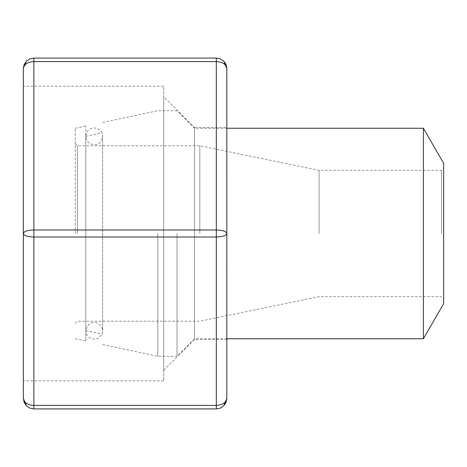 <?xml version="1.0" encoding="UTF-8"?>
<svg xmlns="http://www.w3.org/2000/svg" width="467" height="467" viewBox="0 0 467 467"><rect width="100%" height="100%" fill="white"/><g stroke="black" fill="none" stroke-linecap="round" stroke-linejoin="round"><path stroke-width="0.35" stroke-dasharray="2.33 1.75" d="M443.65 163.333L443.65 303.667M423.394 128.25L423.394 338.75M443.65 233.5L443.65 168.243L443.65 233.5M441.543 233.5L441.543 170.35L441.543 233.5M319.101 233.5L319.101 170.35L319.101 233.5M199.818 233.5L199.818 145.792L199.818 233.5M77.376 233.5L77.376 145.792L77.376 233.5M75.275 233.5L75.275 128.25L75.275 233.5M85.8 233.5L85.8 126.014L85.8 340.986L85.8 136.317L85.8 330.683L87.475 325.639C93.283 320.59 98.187 321.354 102.18 327.939L102.641 330.683L102.641 136.317C101.216 141.886 98.934 144.642 95.782 144.595C89.88 144.928 86.553 142.166 85.8 136.317C86.296 131.204 89.104 128.396 94.217 127.9C99.728 128.81 102.536 131.618 102.641 136.317L102.641 330.683C101.695 336.217 98.893 339.024 94.217 339.1C89.104 338.604 86.296 335.796 85.8 330.683L85.8 233.5M157.799 233.5L157.799 356.292L157.799 233.5M177.016 233.5L177.016 356.292L177.016 233.5M194.558 233.5L194.558 128.25L194.558 233.5M223.757 405.829L226.834 398.392L226.834 233.5C226.197 231.375 222.689 230.202 216.309 229.992L33.875 229.992L33.875 61.591C27.495 62.018 23.986 64.353 23.35 68.608L23.35 233.5C23.986 235.625 27.495 236.798 33.875 237.008L33.875 408.917L216.309 408.917L216.309 405.409L33.875 405.409C27.495 404.982 23.986 402.647 23.35 398.392L26.432 405.835M23.35 398.392L23.35 233.5C23.986 231.375 27.495 230.202 33.875 229.992L33.875 237.008L216.309 237.008C222.689 236.798 226.197 235.625 226.834 233.5L226.834 68.608C226.197 64.353 222.689 62.018 216.309 61.591L216.309 58.083L33.875 58.083L33.875 61.591L216.309 61.591L216.309 405.409C222.689 404.982 226.197 402.647 226.834 398.392M226.834 127.549L226.834 339.451L226.834 127.549L194.558 127.549L194.558 339.451L194.558 127.549L163.683 96.675L163.683 370.325L163.683 96.675M23.35 86.15L23.35 380.85L23.35 86.15L163.683 86.15L163.683 380.85L163.683 86.15M75.275 323.316L77.376 321.208L199.818 321.208L319.101 296.65L441.543 296.65L443.65 298.757M75.275 143.684L77.376 145.792L199.818 145.792L319.101 170.35L441.543 170.35L443.65 168.243M75.275 338.75L85.8 340.986M75.275 128.25L85.8 126.014M85.8 330.659L102.641 334.238M85.8 136.341L102.641 132.762M102.641 344.564L157.799 356.292L177.016 356.292L194.558 338.75L226.834 338.75M102.641 122.436L157.799 110.708L177.016 110.708L194.558 128.25L226.834 128.25M163.683 380.85L23.35 380.85M226.834 339.451L194.558 339.451L163.683 370.325M26.426 61.171L23.35 68.608M226.834 68.608L223.751 61.165"/><path stroke-width="0.7" d="M423.394 128.25L423.394 338.75L443.65 303.667L443.65 163.333L423.394 128.25L226.834 128.25M26.426 61.171L29.847 58.883L33.875 58.083L29.847 58.883L26.432 61.165L23.368 68.019L24.15 64.58L26.432 61.165L24.15 64.58L23.35 68.608L23.35 233.5C23.986 235.625 27.495 236.798 33.875 237.008L33.875 405.409C27.495 404.982 23.986 402.647 23.35 398.392L24.15 402.42L26.432 405.835L24.15 402.42L23.35 398.392L23.35 233.5C23.986 231.375 27.495 230.202 33.875 229.992L216.309 229.992L216.309 408.917L220.336 408.117L223.751 405.835L220.336 408.117L216.309 408.917L33.875 408.917L29.847 408.117L26.432 405.835L29.847 408.117L33.875 408.917L33.875 405.409L216.309 405.409C222.689 404.982 226.197 402.647 226.834 398.392L226.034 402.42L223.751 405.835L226.034 402.42L226.834 398.392L226.816 68.019L225.794 64.043L223.751 61.165L226.034 64.58L226.834 68.608L223.751 61.165L220.336 58.883L216.309 58.083L220.336 58.883L223.751 61.165M23.35 68.608C23.986 64.353 27.495 62.018 33.875 61.591L33.875 58.083L216.309 58.083L216.309 61.591C222.689 62.018 226.197 64.353 226.834 68.608M216.309 237.008C222.689 236.798 226.197 235.625 226.834 233.5C226.197 231.375 222.689 230.202 216.309 229.992L216.309 61.591L33.875 61.591L33.875 237.008L216.309 237.008M423.394 338.75L226.834 338.75M23.35 398.392L26.432 405.835M223.751 405.835L226.834 398.392"/></g></svg>

